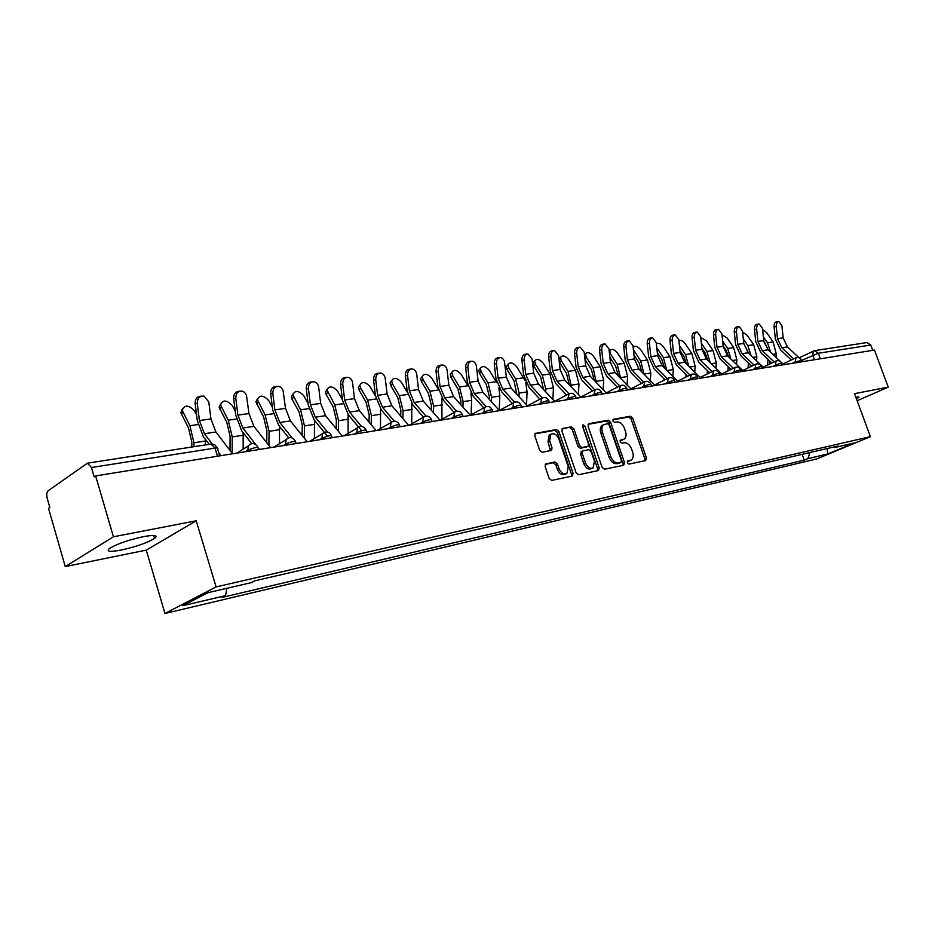 <?xml version="1.0" encoding="UTF-8"?>
<svg xmlns="http://www.w3.org/2000/svg" width="935" height="935" viewBox="0 0 935 935"><rect width="100%" height="100%" fill="white"/><g stroke="black" fill="none" stroke-linecap="round" stroke-linejoin="round"><path stroke-width="1.4" d="M627.338 462.755L628.986 464.099L645.699 460.569L646.482 458.021L632.679 418.155L630.354 416.239L613.547 419.254L612.963 421.019L614.622 422.375L616.819 421.977C620.057 421.849 622.57 423.917 624.358 428.172L625.515 431.514C626.567 435.044 626.099 437.58 624.112 439.146L620.443 440.163L620.139 441.846L621.787 443.202L623.984 442.769C627.21 442.594 629.722 444.651 631.522 448.917L632.679 452.271C633.755 455.918 633.252 458.524 631.16 460.078L627.665 461.037L627.338 462.755M121.153 550.072C135.984 546.765 147.111 542.884 154.555 538.455C158.459 535.252 154.778 534.645 143.499 536.632C128.644 539.892 117.389 543.773 109.722 548.272C105.737 551.592 109.547 552.188 121.153 550.072M856.46 398.871L858.891 397.317L855.782 397.036M546.075 463.713L545.105 466.436L549.137 478.404L551.697 480.415L572.173 476.09L573.085 473.391L558.896 431.514L556.395 429.504L535.252 433.443L534.832 435.862L539.659 450.249L542.218 452.259L551.568 450.354L552.036 447.888L549.64 440.806L550.797 434.319C554.046 432.87 556.757 434.459 558.908 439.088L568.258 466.705L566.89 473.461C563.688 474.7 561.07 473.075 559.025 468.587L557.459 463.947L554.923 461.948L545.502 463.994M216.114 586.899L196.21 520.795L113.439 536.784L95.627 475.927L874.447 350.052L888.25 387.137L854.532 393.647L870.403 436.68L216.114 586.899L164.981 613.477L816.758 458.921L870.403 436.68M602.117 467.313L604.548 469.253L623.68 465.221L624.51 462.626L610.59 422.164L608.206 420.212L588.957 423.66L588.08 426.231L602.117 467.313M598.353 470.562L578.566 474.735L576.077 472.771L561.9 430.965L562.321 428.569L571.414 426.804L573.88 428.803L579.583 445.574L582.049 447.561L588.08 446.299L588.536 443.856L582.61 426.489L582.902 424.829L584.936 426.068L599.23 467.921L598.353 470.562M113.439 536.784L65.251 566.575L48.526 508.324L49.835 507.425L47.241 498.402C46.388 494.767 46.703 492.207 48.188 490.735L87.434 463.176L91.431 467.512L94.19 476.908L95.627 475.927M65.251 566.575L146.257 550.131L164.981 613.477M814.689 350.637L866.932 342.561L870.754 345.027L818.324 353.266L801.798 360.349M872.729 350.333L870.754 345.027M857.15 400.753L888.25 387.137M833.412 447.117L834.301 447.608L854.087 443.026L827.814 453.931L807.91 458.606L809.909 452.54M226.866 588.302L225.557 595.642L222.086 597.407L804.287 460.125L807.91 458.606M225.557 595.642L182.804 605.693L207.886 592.697L251.024 582.704L254.671 580.845L838.052 446.042L834.301 447.608M196.21 520.795L146.257 550.131M802.195 454.328L804.287 460.125M827.814 453.931L827.066 448.578M627.303 461.493L630.506 460.382M623.341 439.52L620.092 440.642M644.799 460.768L644.846 458.781L631.055 418.95L628.729 417.033L612.904 419.873M622.803 465.408L622.862 463.386L608.965 422.959L606.581 421.019L588.092 424.338M620.828 462.428L621.413 460.604L609.176 425.039L607.516 423.672L603.776 424.665C601.86 426.267 601.415 428.803 602.444 432.262L610.835 456.724C612.659 461.06 615.218 463.129 618.503 462.907L620.828 462.428L619.508 463.035M603.087 425.016L602.152 425.472C600.235 427.073 599.791 429.597 600.819 433.057L602.444 432.262M619.18 463.187L616.855 463.678C613.57 463.889 611.022 461.832 609.188 457.495L600.819 433.057M561.935 429.036L571.414 426.804M587.788 446.439L580.413 448.356L577.959 446.381L572.255 429.609L569.789 427.622M597.5 470.749L597.582 468.692L582.493 425.741M585.532 463.047C587.519 467.406 590.043 469.019 593.129 467.886L594.461 461.224L591.189 451.64L588.746 449.677L582.715 450.95L582.248 453.417L585.532 463.047L583.884 463.83C585.871 468.19 588.395 469.802 591.481 468.657L592.451 468.201M581.383 451.605L580.612 454.2L582.248 453.417M583.884 463.83L580.612 454.2M566.107 473.835L565.243 474.244C562.04 475.483 559.422 473.858 557.377 469.382L555.811 464.742L553.286 462.743L545.198 464.368M550.201 434.623L549.172 435.137L548.015 441.624L549.64 440.806M550.329 450.705L548.015 441.624M571.343 476.266L571.437 474.174L557.272 432.332L554.771 430.322L534.878 433.898M775.992 357.287L776.26 353.839L773.14 341.941L766.7 332.65L762.598 329.517M767.588 365.071L768.032 359.496M768.161 349.9L763.872 341.544M763.357 336.822L767.471 342.759L770.627 352.226M770.066 361.424L769.867 363.984M799.086 357.801L787.457 346.92L783.168 337.862L781.94 325.894L778.832 321.523C777.008 321.874 776.155 323.592 776.26 326.642L774.098 326.853C773.993 323.802 774.846 322.096 776.658 321.733L778.528 321.546M803.118 361.588L801.213 359.8M793.64 358.888L781.8 347.762L777.499 338.669L776.26 326.642M774.098 326.853L775.337 338.867L780.526 349.865L791.314 359.998M756.532 360.817L756.847 356.796L753.692 344.734L747.205 335.314L742.577 332.018M748.035 367.969L748.409 363.072M748.654 353.29L743.781 343.683M743.29 338.926L747.848 345.576L751.062 355.592M750.454 365.036L750.314 366.859M736.523 364.475L736.874 359.846L733.683 347.61L727.149 338.038L721.96 334.66M727.921 370.938L728.225 366.789M728.575 356.796L726.051 350.181L723.129 345.88M722.626 341.065L727.664 348.475L730.913 359.063M730.282 368.787L730.2 369.816M780.374 361.436L768.079 349.807L763.743 340.62L762.492 328.466L759.302 324.048C757.432 324.41 756.544 326.14 756.649 329.249L754.475 329.459C754.37 326.35 755.258 324.62 757.128 324.258L758.975 324.083M783.822 364.697L781.052 362.09M774.122 361.927L762.247 350.672L757.911 341.439L756.649 329.249M754.475 329.459L755.737 341.637L760.985 352.799L771.772 363.06M763.965 367.911L748.117 352.775L743.757 343.449L742.483 331.13L739.199 326.642C737.271 327.005 736.359 328.769 736.464 331.925L734.291 332.135C734.174 328.98 735.097 327.215 737.025 326.853L738.849 326.677M754.019 365.071L742.133 353.675L737.75 344.302L736.464 331.925M734.291 332.135L735.576 344.489L740.859 355.826L751.67 366.204M715.929 368.273L716.303 362.99L713.078 350.567L706.509 340.854L700.724 337.465M707.211 373.977L707.444 370.646M707.877 360.407L705.271 353.185L701.858 348.112M701.344 343.227L706.883 351.455L710.168 362.651M694.717 372.212L695.126 366.228L691.865 353.617L685.25 343.741C683.123 341.065 680.996 339.966 678.868 340.469M685.869 377.085L686.033 374.643M686.547 364.147L683.871 356.282L679.92 350.368M679.394 345.412L685.484 354.529L688.791 366.368M672.861 376.314L673.293 369.559L669.998 356.749L663.347 346.733C660.788 343.636 658.45 342.631 656.347 343.741M656.767 347.621L663.429 357.696L666.76 370.213M663.885 380.288L663.99 378.804M664.551 368.004L661.816 359.472L657.305 352.647M743.5 371.218L727.582 355.838L723.187 346.359L721.867 333.865L718.512 329.319C716.514 329.681 715.567 331.469 715.672 334.683L713.487 334.894C713.382 331.68 714.328 329.891 716.327 329.529L718.138 329.354M733.309 368.296L721.399 356.761L716.993 347.236L715.672 334.683M713.487 334.894L714.808 347.434L720.137 358.935L730.96 369.442M722.428 374.619L706.416 358.993L701.986 349.363L700.642 336.682L697.194 332.065C695.137 332.439 694.156 334.251 694.261 337.523L692.075 337.734C691.958 334.461 692.94 332.65 695.009 332.287L696.785 332.112M711.979 371.616L700.058 359.94L695.617 350.263L694.261 337.523M692.075 337.734L693.419 350.461L698.784 362.149L709.618 372.784M700.701 378.137L684.607 362.231L680.142 352.46L678.775 339.58L675.234 334.905C673.095 335.279 672.09 337.126 672.195 340.457L669.998 340.667C669.892 337.336 670.898 335.49 673.036 335.127L674.789 334.952M689.983 375.04L678.05 363.212L673.574 353.395L672.195 340.457M669.998 340.667L671.377 353.582L676.788 365.456L687.622 376.221M650.328 380.568L650.807 372.995L647.464 359.987L640.779 349.807C637.612 346.195 635.087 345.401 633.217 347.399L633.17 347.575M633.381 349.573L640.697 360.968L644.028 374.187M641.866 372.001L639.084 362.757L633.965 354.949M678.307 381.76L662.132 365.585L657.632 355.651L656.218 342.572L652.595 337.839C650.386 338.201 649.334 340.083 649.439 343.472L647.23 343.683C647.125 340.293 648.177 338.412 650.386 338.049L652.104 337.886M667.298 378.57L655.365 366.59L650.853 356.609L649.439 343.472M647.23 343.683L648.656 356.796L654.103 368.858L664.937 379.762M627.104 385.01L627.607 376.536L624.229 363.329L617.509 352.974C614.237 349.269 611.654 348.486 609.737 350.613L610.497 353.921L617.24 364.334L620.583 378.324M618.456 376.139L615.627 366.158L609.877 357.264M655.19 385.489L638.932 369.033L634.397 358.935L632.96 345.658L629.232 340.854C626.941 341.217 625.854 343.133 625.959 346.593L623.75 346.792C623.645 343.344 624.744 341.427 627.034 341.076L628.706 340.913M643.888 382.205L631.955 370.073L627.408 359.928L625.959 346.593M623.75 346.792L625.211 360.115L630.693 372.375L641.527 383.408M603.145 389.638L603.671 380.194L600.258 366.765L593.491 356.235C590.125 352.425 587.46 351.665 585.509 353.933L586.268 357.228L593.047 367.806L596.401 382.625M594.274 380.416L591.434 369.652L584.994 359.589M631.335 389.346L615.008 372.598L610.438 362.336L608.954 348.849L605.132 343.975C602.759 344.337 601.626 346.277 601.731 349.807L599.522 350.006C599.417 346.488 600.551 344.548 602.923 344.185L604.559 344.033M619.73 385.956L607.797 373.673L603.227 363.353L601.731 349.807M599.522 350.006L601.006 363.551L606.534 376.01L617.357 387.172M569.298 384.858L566.458 373.264L559.27 361.822M558.966 359.052L559.948 358.011M578.414 394.476L578.964 383.969L575.516 370.33L568.714 359.613C565.231 355.697 562.484 354.949 560.486 357.369L561.245 360.63L568.059 371.394L571.425 387.102M606.686 393.331L590.289 376.279L585.696 365.842L584.176 352.133L580.249 347.189C577.783 347.539 576.603 349.526 576.708 353.126L574.499 353.325C574.394 349.737 575.574 347.762 578.04 347.399L579.618 347.247M594.753 389.813L582.856 377.378L578.239 366.894L576.708 353.126M574.499 353.325L576.03 367.081L581.593 379.75L592.393 391.052M543.504 389.486L540.652 377.004L533.827 366.052L533.067 362.838L534.201 361.471M552.877 399.525L553.45 387.861L549.955 374L543.118 363.096C539.518 359.063 536.69 358.339 534.656 360.933L535.416 364.147L542.265 375.099L545.771 389.03L545.631 391.777M581.231 397.445L564.763 380.077L560.123 369.465L558.569 355.534L554.548 350.52C551.989 350.859 550.762 352.881 550.855 356.551L548.646 356.761C548.541 353.079 549.768 351.069 552.34 350.73L553.847 350.578M568.936 393.787L557.073 381.223L552.433 370.552L550.855 356.551M548.646 356.761L550.212 370.739L555.822 383.63L566.598 395.061M516.845 394.325L513.993 380.861L507.121 369.722L506.373 366.555L507.6 365.047M524.816 380.148L516.669 366.695C512.941 362.535 510.031 361.833 507.95 364.615L508.71 367.782L515.594 378.932L519.135 393.097L518.983 396.65M525.68 382.298L527.083 391.882L526.499 404.82M554.911 401.699L538.385 384.005L533.71 373.205L532.108 359.04L527.983 353.956C525.318 354.295 524.032 356.34 524.138 360.104L521.917 360.302C521.823 356.551 523.109 354.505 525.774 354.166L527.211 354.026M542.265 397.913L530.425 385.185L525.75 374.339L524.138 360.104M521.917 360.302L523.53 374.514L529.187 387.628L539.927 399.198M489.285 399.374L489.391 396.744L486.422 384.846L479.526 373.509L478.767 370.4L480.111 368.741M496.742 382.579L489.344 370.424C485.464 366.123 482.46 365.456 480.345 368.437L481.104 371.546L488.012 382.894L491.611 397.305L491.424 401.746M498.881 387.885L499.828 396.054L499.232 410.371M527.679 406.094L511.094 388.06L506.384 377.074L504.351 360.968L502.586 358.35L500.517 357.509C497.736 357.836 496.403 359.917 496.497 363.773L494.288 363.972C494.183 360.127 495.527 358.047 498.308 357.719L499.652 357.591M514.671 402.19L502.866 389.287L498.156 378.243L496.497 363.773M494.288 363.972L495.936 378.43L501.627 391.765L512.322 403.476M460.78 404.668L460.908 401.08L457.905 388.972L450.974 377.424L450.226 374.397L451.663 372.551M467.944 385.688L461.06 374.269C457.028 369.828 453.931 369.208 451.792 372.399L452.54 375.438L459.482 386.996L463.117 401.653L462.918 407.076M470.913 393.062L471.626 400.355L471.076 414.848M499.489 410.652L482.857 392.268L478.124 381.083L476.429 366.426C475.892 363.318 474.442 361.576 472.093 361.19C469.195 361.494 467.804 363.621 467.886 367.56L465.677 367.759C465.583 363.832 466.986 361.705 469.884 361.389L471.135 361.272M486.13 406.632L474.337 393.53L469.592 382.286L467.886 367.56M465.677 367.759L467.383 382.473L473.11 396.054L483.757 407.905M431.269 410.208L431.409 405.568L428.37 393.249L421.416 381.48L420.668 378.546L422.223 376.513L422.971 379.458L429.948 391.239L433.63 406.164L433.419 412.674M438.188 389.007L431.795 378.254C427.587 373.661 424.397 373.088 422.223 376.524L420.668 378.546M441.881 398.252L441.951 419.277M470.293 415.374L453.615 396.615L448.847 385.232L447.117 370.318C446.568 367.186 445.083 365.41 442.676 365.001C439.649 365.281 438.176 367.455 438.27 371.499L436.061 371.698C435.979 367.654 437.451 365.492 440.478 365.199L441.6 365.094M456.584 411.248L444.803 397.936L440.023 386.482L438.27 371.499M436.061 371.698L437.814 386.658L443.587 400.496L454.165 412.475M400.706 416.04L400.858 410.22L397.784 397.667L390.807 385.688L390.07 382.847L391.625 380.65M407.391 392.455L401.489 382.38C397.094 377.635 393.799 377.109 391.613 380.802L392.349 383.63L399.35 395.634L403.078 410.827L402.856 418.553M411.774 403.534L411.774 423.835M440.046 420.259L423.333 401.127L418.529 389.521L416.741 374.351C416.18 371.195 414.673 369.395 412.206 368.939C409.039 369.208 407.496 371.417 407.578 375.566L405.381 375.765C405.299 371.616 406.842 369.407 410.009 369.15L410.979 369.056M425.986 416.063L414.193 402.482L409.378 390.818L407.578 375.566M405.381 375.765L407.181 390.994L412.99 405.089L423.473 417.185M369.033 422.164L369.196 415.035L366.088 402.26L359.075 390.035L358.35 387.335L359.917 384.951M375.484 396.019L370.085 386.658C365.492 381.749 362.079 381.281 359.882 385.243L360.606 387.955L367.63 400.18L371.405 415.666L371.195 424.735M380.533 408.946L380.51 428.557M408.677 425.332L391.929 405.802L387.102 393.974L385.255 378.535C384.694 375.356 383.151 373.521 380.639 373.042C377.308 373.264 375.683 375.519 375.753 379.797L373.568 379.984C373.486 375.718 375.122 373.462 378.441 373.24L379.224 373.17M394.289 421.112L382.45 407.216L377.611 395.318L375.753 379.797M373.568 379.984L375.414 395.493L381.258 409.857L391.59 421.989M336.203 428.639L336.355 420.037L333.199 407.017L326.175 394.547L325.462 391.999L327.016 389.416M342.409 399.712L337.523 391.099C332.696 386.003 329.178 385.606 326.981 389.872L334.73 404.913L338.552 420.68L338.353 431.257M348.112 414.521L348.077 433.431M376.115 430.591L359.356 410.652L354.494 398.602L352.6 382.859C352.027 379.68 350.461 377.822 347.902 377.296C344.396 377.471 342.677 379.762 342.736 384.18L340.55 384.367C340.492 379.949 342.21 377.658 345.716 377.495L346.277 377.436M361.448 426.395L349.515 412.113L344.653 399.993L342.736 384.18M340.55 384.367L342.467 400.157L348.346 414.801L361.635 430.743M302.134 435.465L302.274 425.226L299.071 411.949L292.036 399.233L291.346 396.849L292.877 394.056M308.071 403.464L303.746 395.692C298.662 390.421 295.028 390.094 292.842 394.699L300.591 409.81L304.459 425.881L304.284 438.153M314.464 420.294L314.429 438.48M342.303 436.061L325.544 415.689L320.658 403.394L318.695 387.359C318.134 384.18 316.544 382.298 313.938 381.714C310.233 381.819 308.41 384.156 308.457 388.726L306.283 388.913C306.236 384.343 308.071 382.006 311.764 381.901L312.033 381.877M327.402 431.982L315.329 417.209L310.432 404.843L308.457 388.726M306.283 388.913L308.258 404.995L314.172 419.944L327.414 436.166M266.767 442.711L266.861 430.614L263.635 417.08L255.91 401.91L257.429 398.883M272.377 407.263L268.661 400.472C263.319 395.014 259.556 394.769 257.394 399.724L265.119 414.906L269.046 431.292L268.918 445.457M279.495 426.325L279.483 443.716M307.171 441.729L290.411 420.914L285.502 408.373L283.048 390.257L281.073 387.417L278.688 386.307C274.761 386.319 272.81 388.703 272.833 393.448L270.683 393.635C270.647 388.913 272.588 386.541 276.479 386.494M296.547 443.447L295.857 442.582M292.129 437.919L279.799 422.491L274.867 409.881L272.833 393.448M270.683 393.635L272.716 410.033L278.665 425.273L288.658 437.802M230.022 450.413L230.068 436.213L226.796 422.41L219.106 407.181L220.59 403.908M235.246 411.096L232.207 405.439C226.562 399.783 222.682 399.619 220.555 404.96L228.257 420.201L232.231 436.914L232.172 453.218M243.158 432.636L243.158 449.151M270.636 447.643L253.899 426.348L248.955 413.55L246.443 395.131L244.479 392.279L242.083 391.099C237.899 390.982 235.807 393.401 235.795 398.368L233.668 398.544C233.633 393.764 235.632 391.321 239.664 391.239M259.579 449.431L258.492 448.029M255.664 444.406L242.855 427.996L237.899 415.117L235.795 398.368M233.668 398.544L235.772 415.269L241.733 430.825L251.679 443.576M191.804 447.024L191.792 442.033L188.473 427.961L180.829 412.686L182.255 409.133M196.584 414.93L194.305 410.594C188.344 404.738 184.324 404.68 182.255 410.43L189.91 425.705L193.931 442.769L193.942 446.696M205.349 439.263L205.384 444.92M232.605 453.779L215.903 432.005L210.936 418.938L208.785 401.945L204.087 396.113C199.587 395.797 197.32 398.263 197.262 403.476L195.146 403.651C195.111 398.801 197.18 396.311 201.352 396.171M221.092 455.649L218.65 452.435M212.245 444.02L204.403 433.711L199.435 420.563L197.262 403.476M195.146 403.651L197.32 420.703L203.316 436.598L209.195 444.335M814.455 359.753L812.76 355.136L813.263 351.081L814.432 350.683L818.324 353.266L820.346 358.795M248.278 451.254L247.939 450.179L245.484 451.699M286.028 445.153L285.689 444.102L283.212 445.609M322.294 439.286L321.967 438.258L319.454 439.754M357.158 433.653L356.843 432.648L354.307 434.12M390.725 428.23L390.398 427.237L387.85 428.697M423.029 423.006L422.714 422.036L420.154 423.473M454.165 417.98L453.861 417.022L451.278 418.448M484.19 413.13L483.886 412.183L481.303 413.597M513.163 408.443L512.859 407.52L510.265 408.911M541.143 403.92L540.827 403.02L538.244 404.387M568.164 399.561L567.861 398.661L565.266 400.028M594.286 395.33L593.982 394.453L591.387 395.797M619.554 391.251L619.25 390.386L616.656 391.718M644.005 387.3L643.701 386.459L641.118 387.768M667.672 383.479L667.38 382.637L664.797 383.934M690.614 379.762L690.322 378.944L687.728 380.229M712.832 376.174L712.552 375.367L709.969 376.641M734.396 372.691L734.104 371.896L731.532 373.158M755.305 369.313L755.024 368.53L752.453 369.769M775.594 366.029L775.325 365.258L772.754 366.485M795.311 362.85L795.03 362.09L792.471 363.306M801.961 361.775L801.459 360.396L795.03 362.09L796.094 357.778M782.373 364.942L781.87 363.551C781.473 363.037 779.287 363.598 775.325 365.258L776.12 360.968M762.2 368.191L761.698 366.812C761.3 366.263 759.068 366.836 755.024 368.53L755.866 364.159M741.42 371.557L740.917 370.167C740.508 369.582 738.241 370.155 734.104 371.896L735.003 367.455M719.997 375.017L719.494 373.614C719.085 373.007 716.771 373.591 712.552 375.367L713.499 370.856M697.907 378.582L697.405 377.179C696.996 376.536 694.635 377.121 690.322 378.944L691.327 374.362M675.117 382.275L674.626 380.861C674.217 380.183 671.797 380.779 667.38 382.637L668.443 377.974M651.59 386.073L651.099 384.659C650.69 383.946 648.224 384.542 643.701 386.459L644.834 381.702M627.303 390L626.812 388.586C626.392 387.826 623.879 388.434 619.25 390.386L620.443 385.559M602.198 394.056L601.708 392.642C601.298 391.847 598.716 392.443 593.982 394.453L595.244 389.544M576.252 398.252L575.761 396.837C575.352 395.996 572.711 396.604 567.861 398.661L569.193 393.658M549.406 402.588L548.927 401.173C548.506 400.285 545.806 400.893 540.827 403.02L541.575 398.322L542.767 397.772M521.625 407.076L521.157 405.673C520.725 404.726 517.967 405.346 512.859 407.52L513.596 402.786L514.343 402.33M492.85 411.727L492.383 410.325C491.962 409.331 489.122 409.951 483.886 412.183L484.61 407.438L485.452 406.889M463.035 416.542L462.58 415.14C462.147 414.1 459.237 414.719 453.861 417.022L454.562 412.253L455.52 411.622M432.122 421.545L431.666 420.142C431.234 419.044 428.242 419.675 422.714 422.036L423.391 417.279L424.467 416.531M400.051 426.722L399.596 425.343C399.151 424.174 396.089 424.806 390.398 427.237L391.017 422.515L392.256 421.627M366.742 432.11L366.298 430.731C365.842 429.504 362.686 430.135 356.843 432.648L357.392 427.985L358.795 426.909M332.135 437.697L331.703 436.329C331.224 435.044 327.986 435.687 321.967 438.258L322.435 433.7L324.036 432.414M296.15 443.517L295.729 442.161C295.238 440.794 291.895 441.449 285.689 444.102L286.052 439.707L287.875 438.129M258.703 449.571L258.282 448.227C257.779 446.79 254.332 447.444 247.939 450.179L248.161 446.018L250.253 444.078M217.504 456.222L215.027 448.087L91.431 467.512M219.702 455.871L217.575 448.882C218.451 448.005 217.61 447.736 215.027 448.087L210.936 444.067L87.668 463.141M628.449 461.259L630.096 460.487M621.272 440.42L622.897 439.637M628.729 417.033L630.354 416.239M631.055 418.95L632.679 418.155M644.846 458.781L646.482 458.021M606.581 421.019L608.206 420.212M608.965 422.959L610.59 422.164M622.862 463.386L624.51 462.626M609.188 457.495L610.835 456.724M616.855 463.678L618.503 462.907M562.216 428.662L562.823 428.347M572.255 429.609L573.88 428.803M577.959 446.381L579.583 445.574M580.413 448.356L582.049 447.561M586.023 447.257L587.648 446.474M583.311 426.886L584.936 426.068M597.582 468.692L599.23 467.921M553.286 462.743L554.923 461.948M555.811 464.742L557.459 463.947M557.377 469.382L559.025 468.587M550.399 448.695L552.036 447.888M535.159 433.524L535.802 433.197M554.771 430.322L556.395 429.504M557.272 432.332L558.896 431.514M571.437 474.174L573.085 473.391M773.14 341.941L767.471 342.759M776.26 353.839L772.883 354.353M781.8 347.762L787.457 346.92M777.499 338.669L783.168 337.862M753.692 344.734L747.848 345.576M756.847 356.796L752.956 357.392M733.683 347.61L727.664 348.475M736.874 359.846L732.432 360.524M762.247 350.672L768.079 349.807M757.911 341.439L763.743 340.62M742.133 353.675L748.117 352.775M737.75 344.302L743.757 343.449M713.078 350.567L706.883 351.455M716.303 362.99L711.301 363.75M691.865 353.617L685.484 354.529M695.126 366.228L689.516 367.081M669.998 356.749L663.429 357.696M673.293 369.559L667.064 370.517M721.399 356.761L727.582 355.838M716.993 347.236L723.187 346.359M700.058 359.94L706.416 358.993M695.617 350.263L701.986 349.363M678.05 363.212L684.607 362.231M673.574 353.395L680.142 352.46M647.464 359.987L640.697 360.968M650.807 372.995L644.04 374.023M655.365 366.59L662.132 365.585M650.853 356.609L657.632 355.651M610.497 353.921L609.62 354.926M624.229 363.329L617.24 364.334M627.607 376.536L620.63 377.6M631.955 370.073L638.932 369.033M627.408 359.928L634.397 358.935M586.268 357.228L584.913 358.795M600.258 366.765L593.047 367.806M603.671 380.194L596.472 381.293M607.797 373.673L615.008 372.598M603.227 363.353L610.438 362.336M561.245 360.63L559.656 362.511M575.516 370.33L568.059 371.394M578.964 383.969L571.53 385.103M582.856 377.378L590.289 376.279M578.239 366.894L585.696 365.842M535.416 364.147L533.827 366.052M549.955 374L542.265 375.099M553.45 387.861L545.771 389.03M557.073 381.223L564.763 380.077M552.433 370.552L560.123 369.465M508.71 367.782L507.121 369.722M523.542 377.787L515.594 378.932M527.083 391.882L519.135 393.097M530.425 385.185L538.385 384.005M525.75 374.339L533.71 373.205M481.104 371.546L479.526 373.509M496.24 381.714L488.012 382.894M499.828 396.054L491.611 397.305M502.866 389.287L511.094 388.06M498.156 378.243L506.384 377.074M452.54 375.438L450.974 377.424M467.967 385.769L459.482 386.996M471.626 400.355L463.117 401.653M474.337 393.53L482.857 392.268M469.592 382.286L478.124 381.083M422.971 379.458L421.416 381.48M438.41 390.012L429.948 391.239M442.43 404.82L433.63 406.164M444.803 397.936L453.615 396.615M440.023 386.482L448.847 385.232M392.349 383.63L390.807 385.688M407.789 394.418L399.35 395.634M412.195 409.436L403.078 410.827M414.193 402.482L423.333 401.127M409.378 390.818L418.529 389.521M360.606 387.955L359.075 390.035M376.034 398.976L367.63 400.18M380.861 414.217L371.405 415.666M382.45 407.216L391.929 405.802M377.611 395.318L387.102 393.974M327.694 392.431L326.175 394.547M343.098 403.71L334.73 404.913M348.369 419.184L338.552 420.68M349.515 412.113L359.356 410.652M344.653 399.993L354.494 398.602M293.532 397.083L292.036 399.233M308.901 408.618L300.591 409.81M314.651 424.326L304.459 425.881M315.329 417.209L325.544 415.689M310.432 404.843L320.658 403.394M258.06 401.921L256.587 404.095M273.371 413.726L265.119 414.906M279.623 429.679L269.046 431.292M279.799 422.491L290.411 420.914M274.867 409.881L285.502 408.373M221.186 406.935L219.737 409.156M236.438 419.032L228.257 420.201M243.24 435.231L232.231 436.914M242.855 427.996L253.899 426.348M237.899 415.117L248.955 413.55M182.839 412.16L181.413 414.415M197.998 424.548L189.91 425.705M205.384 441.016L193.931 442.769M204.403 433.711L215.903 432.005M199.435 420.563L210.936 418.938M154.555 538.455L153.667 535.463M858.891 397.317L858.657 396.685M801.377 360.15C800.056 357.696 798.128 356.971 795.568 357.965L783.027 363.949M781.777 363.294C780.444 360.793 778.469 360.057 775.886 361.085L763.205 367.186M761.604 366.532C760.237 363.984 758.238 363.236 755.609 364.288L742.787 370.517M740.812 369.863C739.421 367.268 737.388 366.52 734.723 367.607L721.75 373.953M719.389 373.299C717.963 370.646 715.894 369.886 713.183 371.02L700.07 377.506M697.288 376.852C695.827 374.14 693.723 373.369 690.977 374.549L677.711 381.164M674.497 380.51C673.001 377.728 670.862 376.957 668.058 378.184L654.64 384.94M650.97 384.285C649.439 381.445 647.242 380.662 644.402 381.936L630.844 388.843M626.672 388.177C625.094 385.267 622.862 384.484 619.963 385.828L606.254 392.875M601.567 392.209C599.943 389.217 597.652 388.434 594.718 389.848L580.857 397.048M575.609 396.37C573.938 393.308 571.601 392.513 568.597 394.009L554.607 401.372M548.763 400.683C547.022 397.527 544.626 396.732 541.575 398.322L527.445 405.848M520.982 405.135C519.17 401.886 516.716 401.103 513.596 402.786L499.337 410.488M492.207 409.764C490.326 406.398 487.789 405.615 484.61 407.438L470.235 415.304M462.381 414.544C460.417 411.061 457.811 410.301 454.562 412.253L440.221 420.236M431.467 419.511C429.399 415.9 426.711 415.152 423.391 417.279L409.331 425.226M399.385 424.654C397.211 420.902 394.418 420.189 391.017 422.515L377.308 430.404M366.076 430.007C363.762 426.079 360.863 425.402 357.392 427.985L344.103 435.768M331.469 435.57C328.98 431.456 325.976 430.836 322.435 433.7L309.66 441.332M295.472 441.343C292.795 437.019 289.651 436.47 286.052 439.707L273.92 447.105M258.025 447.362C255.103 442.793 251.807 442.349 248.161 446.018L236.835 453.101M217.294 447.947L214.886 444.931L211.287 444.02M799.133 357.825L814.432 350.683M619.426 463.094L620.922 462.404M602.152 425.472L603.776 424.665M581.079 451.745L582.715 450.95M549.172 435.137L550.797 434.319M609.211 351.209L609.737 350.613M584.504 355.101L585.509 353.933M558.978 359.157L560.486 357.369M533.067 362.838L534.656 360.933M506.373 366.555L507.95 364.615M478.767 370.4L480.345 368.437M450.226 374.397L451.792 372.399M390.07 382.847L391.613 380.802M358.35 387.335L359.882 385.243M325.462 391.999L326.981 389.872M291.346 396.849L292.842 394.699M255.91 401.91L257.394 399.724M219.106 407.181L220.555 404.96M180.829 412.686L182.255 410.43"/></g></svg>
